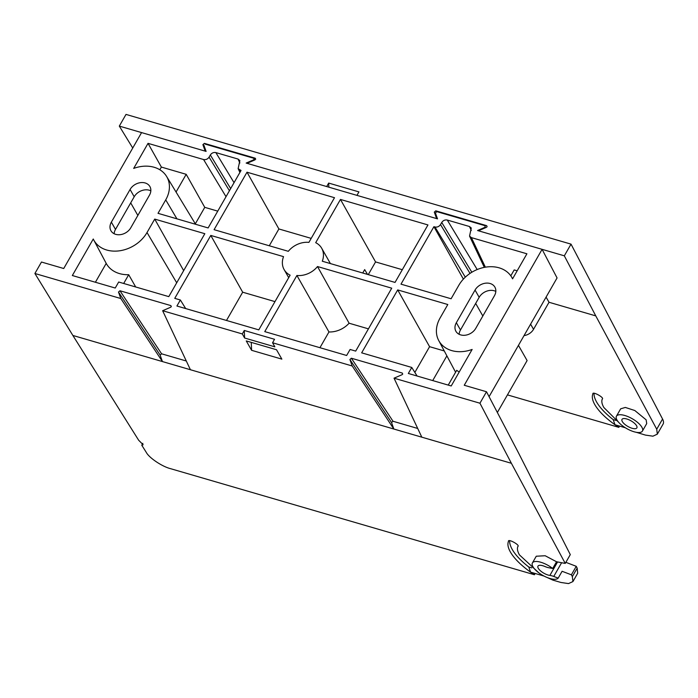 <?xml version="1.0" encoding="UTF-8"?>
<svg xmlns="http://www.w3.org/2000/svg" width="698" height="698" viewBox="0 0 698 698"><rect width="100%" height="100%" fill="white"/><g stroke="black" fill="none" stroke-linecap="round" stroke-linejoin="round"><path stroke-width="1.05" d="M497.36 412.492L527.103 360.569L518.448 345.362M432.716 380.576L446.877 355.858M205.151 144.102L253.679 158.245L254.081 159.371L253.47 159.894L246.158 163.07L437.515 218.858L435.404 212.934L436.878 211.651L485.407 225.794M253.679 158.245L254.081 159.371M171.254 306.719L170.853 305.593L171.254 306.719L170.644 307.251L162.634 310.723L190.414 369.731L511.39 463.289L565.249 563.417L556.542 561.759L545.182 555.748L536.265 556.219L532.417 562.937A14.972 5.645 29.8 0 1 552.694 568.477L556.542 561.759M402.659 374.172L402.257 373.055L402.659 374.172L402.048 374.704L394.038 378.176L421.819 437.184M538.716 572.735L519.469 554.91C517.497 551.49 516.956 548.672 517.855 546.464C520.446 545.19 507.734 538.263 508.476 541.351C507.306 544.222 508.004 547.869 510.57 552.319C514.461 558.793 521.136 565.397 530.585 572.142L534.432 574.742L170.556 468.672C162.215 466.63 149.119 457.853 146.301 452.417L141.773 445.202L143.134 444.748L138.658 440.237L72.871 335.459L190.414 369.731M509.662 540.758A46.522 17.555 -150.2 0 0 512.227 549.422A46.522 17.555 -150.2 0 0 528.787 566.994L530.585 572.142L544.03 576.059M557.58 561.96L549.876 575.414A10.697 4.031 29.8 0 1 553.758 576.443L558.182 578.127L562.099 571.287L571.383 574.812L576.251 566.314L565.877 562.335M572.343 576.6L572.927 581.565L577.682 573.267L577.185 568.155L572.343 576.6L571.383 574.812M572.927 581.565L568.53 583.589L561.018 582.49L552.938 580.134L547.258 577.551M535.165 573.477L534.432 574.742M558.182 578.127A14.972 5.645 29.8 0 1 542.172 575.03A14.972 5.645 29.8 0 1 532.417 562.937M552.694 568.477L548.811 567.744A10.697 4.031 -150.2 0 1 544.789 566.462A8.559 3.228 29.8 0 0 537.984 566.13A8.559 3.228 29.8 0 0 541.264 571.479A8.559 3.228 29.8 0 0 549.876 575.414M485.223 227.208L477.563 230.532L542.093 249.343L464.249 385.261L486.506 391.752L517.951 451.824L570.292 554.613L565.249 563.417M511.39 463.289L479.945 403.217L394.038 378.176M486.506 391.752L479.945 403.217M417.718 428.467L393.009 421.26L391.534 422.543L393.838 429.026L352.211 365.988L272.552 342.762L274.864 346.836L244.605 338.015L242.293 333.941L162.634 310.723M276.521 349.742L281.861 359.13L251.603 350.309L246.254 340.921L276.521 349.742M186.305 361.006L161.596 353.807L160.13 355.09L162.433 361.573L120.798 298.526L34.9 273.494L72.871 335.459M34.9 273.494L41.47 262.029L63.727 268.512L141.572 132.594L206.102 151.396L203.895 145.201M141.773 445.202L142.837 443.343M528.787 566.994L531.754 567.858M577.185 568.155L576.251 566.314M315.697 242.677A21.603 16.857 150.4 0 1 321.691 248.244A21.603 16.857 150.4 0 1 322.293 261.218L395.033 282.42L427.953 224.939L340.458 199.436L315.697 242.677M272.552 342.762L274.541 339.289L244.283 330.468L242.293 333.941M171.315 306.588L170.853 305.593L119.969 290.769L118.494 292.043L120.798 298.526M402.72 374.041L402.257 373.055L351.373 358.222L349.907 359.505L352.211 365.988M149.477 195.143A11.657 9.1 -29.6 0 0 149.904 186.558A11.657 9.1 -29.6 0 0 140.254 182.675A11.657 9.1 -29.6 0 0 130.072 189.49L111.366 222.147A11.657 9.1 -29.6 0 0 110.938 230.741A11.657 9.1 -29.6 0 0 120.588 234.624A11.657 9.1 -29.6 0 0 130.77 227.801L149.477 195.143M494.454 295.708A11.657 9.1 -29.6 0 0 494.882 287.114A11.657 9.1 -29.6 0 0 485.232 283.231A11.657 9.1 -29.6 0 0 475.05 290.054L456.344 322.712A11.657 9.1 -29.6 0 0 455.916 331.297A11.657 9.1 -29.6 0 0 465.566 335.18A11.657 9.1 -29.6 0 0 475.748 328.365L494.454 295.708M471.839 272.246L441.738 222.444L440.508 224.59C439.094 226.597 437.253 227.4 434.976 226.99L433.912 226.684L400.992 284.156L451.1 298.761L458.804 285.316A31.174 24.334 150.4 0 1 485.721 267.125A31.174 24.334 150.4 0 1 511.582 277.01A31.174 24.334 150.4 0 1 512.559 278.851L526.911 253.793L471.386 237.608L469.545 236.107L471.272 228.002L469.431 226.501L447.27 220.044L477.188 269.541M441.738 222.444C443.151 220.437 444.992 219.634 447.27 220.044M230.654 188.6L210.334 154.982L209.095 157.137C207.681 159.144 205.84 159.947 203.572 159.537L148.037 143.352L133.684 168.41A31.174 24.334 150.4 0 1 166.604 176.446A31.174 24.334 150.4 0 1 165.723 199.881L158.018 213.326L208.126 227.941L241.046 170.46L238.131 168.654L239.868 160.549L238.018 159.048L215.857 152.592L234.048 182.675M210.334 154.982C211.747 152.975 213.588 152.181 215.857 152.592M214.085 229.677L288.318 251.315A19.841 15.487 150.4 0 1 308.909 242.381L334.499 197.7L247.005 172.197L214.085 229.677M411.768 367.453L408.321 373.465L451.213 385.968L472.136 349.445A31.174 24.334 150.4 0 1 438.693 340.484A31.174 24.334 150.4 0 1 440.106 317.974L447.802 304.52L397.694 289.914L361.66 352.839L411.768 367.453L417.099 376.021M72.339 275.527L115.231 288.03L118.677 282.018L168.785 296.624L204.828 233.699L154.72 219.093L147.016 232.539A31.174 24.334 150.4 0 1 119.454 250.818A31.174 24.334 150.4 0 1 93.715 239.92A31.174 24.334 150.4 0 1 93.262 239.004L72.339 275.527M264.76 331.62L346.644 355.483L350.091 349.471L355.692 351.103L391.735 288.178L317.503 266.54A19.841 15.487 150.4 0 1 296.912 275.474L264.76 331.62M180.363 299.992L176.917 306.012L258.792 329.875L290.124 275.178A21.603 16.857 150.4 0 1 284.13 269.603A21.603 16.857 150.4 0 1 283.528 256.637L210.787 235.435L174.753 298.36L180.363 299.992L185.685 308.568M251.603 350.309L251.254 342.378M244.605 338.015L244.283 330.468M524.05 335.598A10.697 8.35 -29.6 0 0 533.534 329.316L549.029 302.269L546.089 297.104M368.274 274.619L375.559 261.916L340.458 199.436M362.733 273.005L364.679 269.594L367.523 274.401M375.559 261.916L402.31 269.707M542.093 249.343L557.065 277.944L489.08 396.656M485.538 227.705L484.988 226.536L485.538 227.705M150.838 190.833A11.657 9.1 -29.6 0 0 134.208 196.757L115.502 229.415A11.657 9.1 -29.6 0 0 114.132 233.725M495.816 291.389A11.657 9.1 -29.6 0 0 479.177 297.313L460.479 329.971A11.657 9.1 -29.6 0 0 459.11 334.29M510.805 275.832L514.19 269.925L517.174 270.798M463.376 279.121L433.912 226.684M159.833 169.754L161.369 167.075L148.037 143.352M161.369 167.075L186.192 174.317L204.758 207.35L217.741 211.136M269.28 245.766L278.895 228.961L247.005 172.197M278.895 228.961L311.195 238.376M414.856 372.409L429.584 346.679L397.694 289.914M429.584 346.679L444.277 350.963M448.229 385.095L456.693 370.315A31.907 24.91 -29.6 0 0 459.232 371.973M95.408 282.254L106.209 263.39L93.715 239.92M106.209 263.39A31.907 24.91 -29.6 0 0 128.702 274.707L135.691 286.974M183.67 270.632L154.72 219.093M319.946 347.7L328.959 331.96L296.912 275.474M328.959 331.96A21.603 16.857 -29.6 0 0 349.105 323.218L317.503 266.54M349.105 323.218L368.439 328.854M226.492 320.461L242.677 292.2L210.787 235.435M242.677 292.2L274.986 301.615M186.192 174.317L176.053 192.029M195.327 223.822L204.758 207.35M128.702 274.707L123.677 283.475M636.559 425.701A8.559 3.228 29.8 0 1 636.855 427.883A8.559 3.228 29.8 0 1 629.98 427.508A8.559 3.228 29.8 0 1 622.311 421.557A8.559 3.228 29.8 0 1 622.014 419.376A8.559 3.228 29.8 0 1 628.889 419.751A8.559 3.228 29.8 0 1 636.559 425.701M487.056 226.78L486.654 225.655L487.056 226.78L486.445 227.312L478.444 230.785L564.324 255.817L595.769 315.889L656.731 429.209L657.315 434.165L652.909 436.189L645.406 435.09L636.271 432.298M618.768 422.412L603.866 407.519C601.894 404.098 601.353 401.28 602.261 399.073C604.843 397.799 592.131 390.871 592.872 393.951C591.703 396.822 592.401 400.478 594.966 404.919C598.858 411.401 605.532 418.006 614.99 424.75L618.829 427.351L619.562 426.085M594.059 393.367A46.522 17.555 -150.2 0 0 596.624 402.031A46.522 17.555 -150.2 0 0 613.184 419.603L614.99 424.75L625.356 427.769M642.43 431.067L646.714 423.59L646.147 419.838L634.814 410.52L625.329 407.44L620.662 408.819L616.447 416.191A14.972 5.645 29.8 0 1 628.488 416.837A14.972 5.645 29.8 0 1 641.898 427.263A14.972 5.645 29.8 0 1 642.43 431.067A14.972 5.645 29.8 0 1 630.381 430.422A14.972 5.645 29.8 0 1 616.971 419.995A14.972 5.645 29.8 0 1 616.447 416.191M657.315 434.165L663.1 424.061A21.385 8.071 -150.2 0 0 662.559 419.027L571.025 244.134L126.006 114.411L119.314 126.102L132.742 148.02M571.025 244.134L564.324 255.817M487.117 226.641L486.654 225.655L435.779 210.822L434.304 212.105L436.608 218.587L356.948 195.37L358.938 191.898L328.679 183.077L326.69 186.549L247.031 163.332L255.04 159.851L255.25 158.202L204.366 143.369L202.891 144.652L205.203 151.134L119.314 126.102M507.446 394.885L618.829 427.351M255.25 158.202L255.712 159.188M328.854 187.177L328.679 183.077M436.32 211.642L435.779 210.822M616.151 420.466L613.184 419.603M561.611 562.728L553.758 576.443M391.534 422.543L349.907 359.505M393.009 421.26L351.373 358.222M160.13 355.09L118.494 292.043M161.596 353.807L119.969 290.769M253.723 160.427L253.47 159.894M115.502 229.415L111.366 222.147M130.072 189.49L134.208 196.757M460.479 329.971L456.344 322.712M475.05 290.054L479.177 297.313M471.386 237.608L485.363 267.186M471.29 230.436L469.431 226.501M176.926 218.84L165.723 199.881M226.021 196.688L203.572 159.537M239.876 162.974L238.018 159.048M176.707 282.795L147.016 232.539M533.534 329.316L530.593 324.16M482.833 316.002L475.678 303.429M137.855 215.438L130.701 202.865M465.313 277.176L434.976 226.99M239.981 170.146L240.54 171.342M229.415 190.755L209.095 157.137M470.016 273.415L440.508 224.59M656.731 429.209L662.559 419.027M549.029 302.269L595.769 315.889M204.645 147.313L202.891 144.652M254.779 159.964L254.142 158.621M321.691 248.244L330.407 263.582M511.582 277.01L512.629 278.738M166.604 176.446L195.606 224.285M438.693 340.484L455.593 372.235M284.13 269.603L288.71 277.647M484.325 267.378L469.545 236.107M239.92 172.423L238.131 168.654"/></g></svg>
